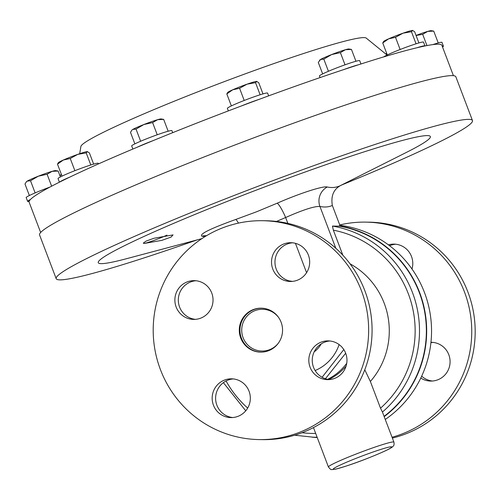 <?xml version="1.0" encoding="UTF-8"?>
<svg xmlns="http://www.w3.org/2000/svg" width="500" height="500" viewBox="0 0 500 500"><rect width="100%" height="100%" fill="white"/><g stroke="black" fill="none" stroke-linecap="round" stroke-linejoin="round"><path stroke-width="0.75" d="M166.95 235.125A14.075 0.931 -20.8 0 1 159.05 238.475A14.075 0.931 -20.8 0 1 144.094 243.469L143.287 243.125L146.088 241.106L154.006 238.25L173.044 234.906L171.062 237.081L161.825 240.375L144.094 243.469M278.238 343.319A20.888 20.562 90.8 0 1 243.263 338.125A20.888 20.562 90.8 0 1 252.019 312.062A20.888 20.562 90.8 0 1 278.594 317.456M292.05 281.419A19.387 19.081 90.8 0 1 292.581 242.806M308.4 255.1A19.387 19.081 90.8 0 1 290.331 281.475A19.387 19.081 90.8 0 1 272.794 269.075A19.387 19.081 90.8 0 1 290.863 242.7A19.387 19.081 90.8 0 1 308.4 255.1M329.344 379.6A19.387 19.081 90.8 0 1 329.875 340.988M345.694 353.281A19.387 19.081 90.8 0 1 327.625 379.656A19.387 19.081 90.8 0 1 310.094 367.256A19.387 19.081 90.8 0 1 328.162 340.881A19.387 19.081 90.8 0 1 345.694 353.281M232.7 417.537A19.387 19.081 90.8 0 1 233.231 378.925M249.05 391.219A19.387 19.081 90.8 0 1 230.981 417.594A19.387 19.081 90.8 0 1 213.444 405.194A19.387 19.081 90.8 0 1 231.513 378.819A19.387 19.081 90.8 0 1 249.05 391.219M195.406 319.356A19.387 19.081 90.8 0 1 195.931 280.744M211.756 293.038A19.387 19.081 90.8 0 1 193.688 319.413A19.387 19.081 90.8 0 1 176.15 307.013A19.387 19.081 90.8 0 1 194.219 280.637A19.387 19.081 90.8 0 1 211.756 293.038M260.956 352.131A21.981 21.637 90.8 0 1 241.4 338.081A21.981 21.637 90.8 0 1 261.556 308.175M240.738 338.069A21.981 21.637 -89.2 0 0 260.619 352.131A21.981 21.637 -89.2 0 0 281.106 322.225A21.981 21.637 -89.2 0 0 261.225 308.169A21.981 21.637 -89.2 0 0 240.738 338.069M259.425 439.588L262.856 439.637A109.45 107.719 -89.2 0 0 364.856 290.744A109.45 107.719 -89.2 0 0 265.856 220.756L262.425 220.706A109.45 107.719 -89.2 0 0 160.425 369.6A109.45 107.719 -89.2 0 0 259.425 439.588A109.45 107.719 -89.2 0 0 361.419 290.7A109.45 107.719 -89.2 0 0 262.425 220.706M420.775 378.062A19.387 19.081 -89.2 0 0 448.8 354.694A19.387 19.081 -89.2 0 0 430.956 342.294M421.675 376.156A19.387 19.081 -89.2 0 0 432.45 381.019M411.994 269.025A19.387 19.081 -89.2 0 0 388.444 244.869M339.738 224.944A109.45 107.719 90.8 0 1 365.525 222.119A109.45 107.719 90.8 0 1 464.525 292.113A109.45 107.719 90.8 0 1 392.056 437.231M365.525 222.119L368.963 222.169A109.45 107.719 90.8 0 1 467.956 292.162A109.45 107.719 90.8 0 1 392.381 438.081M312.131 437.175A106.638 104.95 -89.2 0 0 317.238 437.525M360.95 63.975L359.7 60.681A21.513 1.419 159.2 0 0 354.794 61.581A21.513 1.419 159.2 0 0 332.319 69.656A21.513 1.419 159.2 0 0 319.475 75.963L320.087 77.581M453.419 75.675L441.912 45.375A220.781 14.581 159.2 0 0 424.969 45.969A220.781 14.581 159.2 0 0 417.1 47.719A220.781 14.581 159.2 0 0 358.569 64.744A21.513 1.419 159.2 0 0 356.231 65.375A21.513 1.419 159.2 0 0 343.656 69.619A220.781 14.581 159.2 0 0 259.194 99.331A21.513 1.419 159.2 0 0 255.506 100.594A21.513 1.419 159.2 0 0 241.231 106.025A220.781 14.581 159.2 0 0 196.425 123.238A220.781 14.581 159.2 0 0 153.475 140.475A21.513 1.419 159.2 0 0 149.431 142.031A21.513 1.419 159.2 0 0 137.281 147.188A220.781 14.581 159.2 0 0 69.737 177.138A21.513 1.419 159.2 0 0 66.419 178.569A21.513 1.419 159.2 0 0 59.65 182.075A220.781 14.581 159.2 0 0 30.425 199.506A21.513 1.419 159.2 0 0 28.719 200.425A21.513 1.419 159.2 0 0 27.619 201.375A21.513 1.419 159.2 0 0 29.144 201.344A220.781 14.581 159.2 0 0 29.131 202.175L40.644 232.481M268.656 95.856L267.6 93.088A21.513 1.419 159.2 0 0 254.069 96.806A21.513 1.419 159.2 0 0 227.375 108.369L228.337 110.9M98.494 163.9L98.269 163.306A21.513 1.419 159.2 0 0 86.281 166.481A21.513 1.419 159.2 0 0 64.981 174.775A21.513 1.419 159.2 0 0 58.044 178.588L59.413 182.194M50.006 187.05A21.513 1.419 159.2 0 0 27.275 196.637A21.513 1.419 159.2 0 0 26.181 197.587L27.619 201.375M424.969 45.969A21.513 1.419 159.2 0 0 424.969 45.912L423.525 42.125A21.513 1.419 159.2 0 0 423.169 42.006A21.513 1.419 159.2 0 0 403.537 48.194A21.513 1.419 159.2 0 0 383.706 56.906M424.969 45.912A21.513 1.419 159.2 0 0 424.606 45.8A21.513 1.419 159.2 0 0 417.1 47.719M172.681 132.669L171.912 130.65A21.513 1.419 159.2 0 0 147.988 138.238A21.513 1.419 159.2 0 0 131.688 145.931L132.869 149.044M387.075 55.05L366.231 38.094A152.731 10.088 159.2 0 0 196.65 92.275A152.731 10.088 159.2 0 0 80.887 146.481L79.706 153.7M153.475 140.475A220.781 14.581 159.2 0 0 137.281 147.188M69.737 177.138A220.781 14.581 159.2 0 0 59.65 182.075M30.425 199.506A220.781 14.581 159.2 0 0 29.144 201.344M341.506 185.05A222.656 14.706 159.2 0 0 472.475 120.55L455.85 76.794A222.656 14.706 159.2 0 0 208.281 155.319A222.656 14.706 159.2 0 0 39.562 234.925L56.188 278.681A222.656 14.706 159.2 0 0 197.037 239.931M472.475 120.55A222.656 14.706 159.2 0 0 224.906 199.075A222.656 14.706 159.2 0 0 56.188 278.681M332.45 226.069A106.325 104.644 90.8 0 1 412.481 292.569A106.325 104.644 90.8 0 1 382.425 412.044L380.513 408.181A102.569 100.95 -89.2 0 0 408.375 293.906A102.569 100.95 -89.2 0 0 333.344 230.162L332.45 226.069L339.319 226.163A106.325 104.644 90.8 0 1 419.35 292.663A106.325 104.644 90.8 0 1 384.113 416.312M346.744 363.288A54.1 53.244 90.8 0 1 327.606 379.338M346.1 366.075A54.1 53.244 90.8 0 1 328.794 379.538M382.425 412.044L393.913 442.119A35.025 2.312 -20.8 0 0 354.969 454.475A35.025 2.312 -20.8 0 0 328.431 466.994C331.362 470.294 330.119 469.725 335.462 469.181C344.806 466.744 355.681 463.062 368.081 458.131C393.688 447.938 392.331 446.719 393.088 446.256C394.019 445.669 394.294 444.288 393.913 442.119M204.981 236.637L201.919 236.2C198.975 234.237 210.244 228.669 235.725 219.481L256.613 211.769L277.15 203.219C299.256 193.481 323.325 185.681 327.256 187C332.581 188.137 337.5 187.4 342.013 184.788L406.425 152.4A177.625 11.731 159.2 0 0 400.613 140.931A177.625 11.731 159.2 0 0 232.875 199.181A177.625 11.731 159.2 0 0 126.725 258.65L201.844 238.65M339.106 344.581A43.156 42.475 90.8 0 1 315.119 370.55M314.15 351.881A26.269 25.856 -89.2 0 0 321.269 343.844M327.256 187A15.637 15.331 -77.9 0 0 319.938 206.462C324.569 207.425 328.7 207.094 332.337 205.463L340.075 225.837L339.188 225.825L339.319 226.163M292.413 281.388L289.062 280.856M343.8 349.556L322.094 377.287M325.412 378.75L345.675 353.225M350.031 263.806A76.306 75.1 90.8 0 1 384.256 303.375A76.306 75.1 90.8 0 1 370.369 381.488L380.513 408.181M370.369 381.488L364.769 369.781M342.863 255.212L333.344 230.162M335.812 248.256L319.938 206.462C314.531 206.112 303.094 209.8 285.631 217.519L287.856 223.369M206.506 235.712A15.637 15.331 -77.9 0 0 201.919 236.2M235.725 219.481A15.637 2.606 -109.3 0 1 238.456 223.113M277.15 203.219A15.637 2.531 -113.6 0 1 285.631 217.519L276.488 221.438M332.337 205.463C330.694 195.419 333.925 188.525 342.013 184.788M426.95 45.575L422.675 34.319L427.706 31.406L433.731 31.1L431.138 30.681A15.637 1.031 159.2 0 0 427.706 31.406A15.637 1.031 159.2 0 0 416.056 35.431M438.231 42.944L433.731 31.1M416.087 35.513L422.675 34.319M442.525 46.994A21.513 1.419 159.2 0 0 443.419 46.169L441.981 42.375A21.513 1.419 159.2 0 0 432.788 44.612M385.906 54.1L386.794 53.631M385.644 53.881A15.637 1.031 -20.8 0 1 386.737 53.475M400.131 49.5L395.506 37.312L402.987 33.2L411.456 31.7L412.681 30.425A15.637 1.031 159.2 0 0 412.681 30.425A15.637 1.031 159.2 0 0 412.562 30.419L414.656 31.744L418.906 42.938M416.056 43.8L411.456 31.7M387.294 54.944L382.744 42.969L388.631 38.837L395.506 37.312M412.562 30.419A15.637 1.031 159.2 0 0 402.987 33.2A15.637 1.031 159.2 0 0 388.631 38.837A15.637 1.031 -20.8 0 0 383.644 41.456L382.744 42.969M323.819 59.131L331.613 54.575L340.394 52.625L345.431 49.713L351.45 49.413L348.856 48.987A15.637 1.031 159.2 0 0 345.431 49.713A15.637 1.031 159.2 0 0 331.613 54.575A15.637 1.031 159.2 0 0 320.562 59.475L323.819 59.131L328.431 71.275M345.019 64.806L340.394 52.625M322.656 73.9L318.294 62.425L320.562 59.475A15.637 1.031 -20.8 0 0 319.819 60.019L319.475 60.438M355.95 61.256L351.45 49.413M29.362 195.525L25 184.044L26.175 182.062L27.262 181.1L30.519 180.756L38.312 176.2L47.1 174.244L52.131 171.337L58.156 171.031L55.562 170.606A15.637 1.031 159.2 0 0 52.131 171.337A15.637 1.031 159.2 0 0 38.312 176.2A15.637 1.031 159.2 0 0 27.262 181.1A15.637 1.031 159.2 0 0 26.519 181.644L26.175 182.062M60.4 176.944L58.156 171.031M51.631 186.188L47.1 174.244M35.131 192.9L30.519 180.756M62.038 176.131L57.488 164.15L63.369 160.019L70.244 158.494L77.731 154.388L86.2 152.881L87.45 151.613A15.637 1.031 159.2 0 0 87.425 151.606A15.637 1.031 159.2 0 0 87.306 151.6L89.4 152.925L93.65 164.119M87.306 151.6A15.637 1.031 159.2 0 0 77.731 154.388A15.637 1.031 159.2 0 0 63.369 160.019A15.637 1.031 159.2 0 0 58.388 162.638L57.488 164.15M90.8 164.981L86.2 152.881M74.875 170.688L70.244 158.494M231.369 105.913L226.819 93.931L232.706 89.8L239.581 88.275L247.062 84.169L255.538 82.662L256.781 81.394A15.637 1.031 159.2 0 0 256.762 81.394A15.637 1.031 159.2 0 0 256.637 81.381L258.731 82.706L262.987 93.9M244.213 100.469L239.581 88.275M256.637 81.381A15.637 1.031 159.2 0 0 247.062 84.169A15.637 1.031 159.2 0 0 232.706 89.8A15.637 1.031 159.2 0 0 227.719 92.425L226.819 93.931M260.131 94.769L255.538 82.662M59.925 175.688L61.537 174.819M61.481 174.662A15.637 1.031 159.2 0 0 59.775 175.294M358.569 64.744A220.781 14.581 159.2 0 0 343.656 69.619M259.194 99.331A220.781 14.581 159.2 0 0 241.231 106.025M143.825 124.544A15.637 1.031 159.2 0 0 132.775 129.444A15.637 1.031 159.2 0 0 132.031 129.981L132.775 129.444L136.031 129.1L143.825 124.544L152.606 122.587L157.644 119.681A15.637 1.031 159.2 0 0 143.825 124.544M161.069 118.95A15.637 1.031 159.2 0 0 157.644 119.681L163.663 119.375L161.069 118.95M134.869 143.869L130.506 132.387L131.681 130.406M140.644 141.244L136.031 129.1M157.231 134.769L152.606 122.587M168.162 131.219L163.663 119.375M443.419 46.169A21.513 1.419 159.2 0 0 442.2 46.144M384.225 416.619A106.638 104.95 -89.2 0 0 423.781 306.069A106.638 104.95 -89.2 0 0 339.188 225.825M385.294 419.425A106.638 104.95 -89.2 0 0 428.7 306.337A106.638 104.95 -89.2 0 0 339.856 225.263M432.981 342.4A19.387 19.081 -89.2 0 0 430.919 342.675M395.681 244.219A19.387 19.081 -89.2 0 0 389.6 245.738M356.969 457.981A31.269 2.062 159.2 0 0 333.787 469.331A31.269 2.062 159.2 0 0 368.038 458.137A31.269 2.062 159.2 0 0 391.219 446.788A31.269 2.062 159.2 0 0 356.969 457.981M317.106 437.188A106.325 104.644 90.8 0 1 313.4 437.2L317.131 437.256M295.438 243.331L306.581 272.675M226.069 380.956A102.569 100.95 -89.2 0 0 247.675 408.062M302.05 432.713A102.569 100.95 -89.2 0 0 315.681 433.438M328.431 466.994L313.463 427.587M223.375 382.644L245.756 410.8M294.637 435.219L313.4 437.2"/></g></svg>
